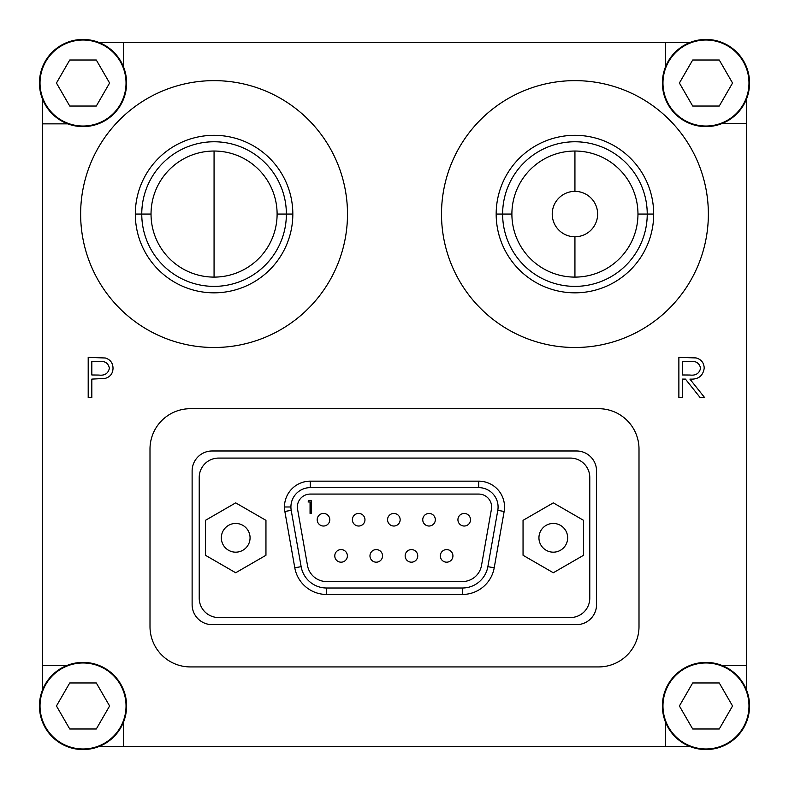 <?xml version="1.0" encoding="UTF-8"?>
<svg xmlns="http://www.w3.org/2000/svg" width="789" height="789" viewBox="0 0 789 789"><rect width="100%" height="100%" fill="white"/><g stroke="black" fill="none" stroke-linecap="round" stroke-linejoin="round"><path stroke-width="1.18" d="M205.436 520.336L205.436 555.278L235.694 572.755L265.952 555.278L265.952 520.336L235.694 502.869L205.436 520.336M235.694 552.172A14.36 14.36 0 0 1 221.334 537.812A14.36 14.36 0 0 1 235.694 523.452A14.36 14.36 0 0 1 250.064 537.812A14.36 14.36 0 0 1 235.694 552.172M301.142 566.66L291.21 510.345L301.142 566.66A25.82 25.82 0 0 0 326.577 588.002L462.423 588.002A25.82 25.82 0 0 0 487.858 566.66L497.79 510.345A19.37 19.37 0 0 0 478.716 487.622L310.284 487.622A19.37 19.37 0 0 0 291.21 510.345A19.37 19.37 86.5 0 1 290.914 506.982A19.37 19.37 0 0 1 310.284 487.622L310.284 481.162A25.82 25.82 0 0 0 284.464 506.982L290.914 506.982L284.464 506.982A25.82 25.82 86.5 0 0 284.859 511.469L291.21 510.345L301.142 566.66L294.79 567.784L284.859 511.469M310.284 481.162L478.716 481.162L478.716 487.622A19.37 19.37 0 0 1 497.79 510.345L504.141 511.469A25.82 25.82 0 0 0 478.716 481.162A25.82 25.82 0 0 1 504.141 511.469L494.21 567.784A32.28 32.28 0 0 1 462.423 594.462L326.577 594.462A32.28 32.28 0 0 1 294.79 567.784M212.133 624.641A20.011 20.011 0 0 1 192.121 604.621L192.121 470.994A20.011 20.011 0 0 1 212.133 450.983L576.542 450.983A20.011 20.011 0 0 1 596.553 470.994L596.553 604.621A20.011 20.011 0 0 1 576.542 624.641L212.133 624.641M190.346 666.922A40.347 40.347 0 0 1 149.999 626.574L149.999 449.049A40.347 40.347 0 0 1 190.346 408.702L598.654 408.702A40.347 40.347 0 0 1 639.001 449.049L639.001 626.574A40.347 40.347 0 0 1 598.654 666.922L190.346 666.922M665.63 722.438A43.573 43.573 0 0 0 689.517 746.325L665.63 746.325L665.63 722.438A43.573 43.573 0 0 1 722.438 665.63L746.325 665.63L746.325 689.517A43.573 43.573 0 0 1 749.55 705.977A43.573 43.573 0 0 0 705.977 662.405A43.573 43.573 0 0 0 662.405 705.977A43.573 43.573 0 0 0 705.977 749.55A43.573 43.573 0 0 0 749.55 705.977A43.573 43.573 0 0 1 689.517 746.325A43.573 43.573 0 0 0 746.325 689.517A43.573 43.573 0 0 0 705.977 662.405M665.63 746.325L99.483 746.325A43.573 43.573 0 0 1 42.675 689.517L42.675 665.63L66.562 665.63A43.573 43.573 0 0 1 123.37 722.438L123.37 746.325M42.675 665.63L42.675 99.483A43.573 43.573 0 0 1 99.483 42.675A43.573 43.573 0 0 0 42.675 99.483A43.573 43.573 0 0 0 67.805 123.853L42.675 123.853M722.438 123.37A43.573 43.573 0 0 0 736.788 52.212A43.573 43.573 0 0 0 689.517 42.675A43.573 43.573 0 0 1 746.325 99.483L746.325 123.37L722.438 123.37A43.573 43.573 0 0 1 665.63 66.562L665.63 42.675L123.37 42.675L123.37 66.562A43.573 43.573 0 0 1 66.562 123.37M746.325 123.37L746.325 665.63M708.364 214.066A133.43 133.43 0 0 1 574.934 347.495A133.43 133.43 0 0 1 441.505 214.066A133.43 133.43 0 0 1 574.934 80.636A133.43 133.43 0 0 1 708.364 214.066M347.495 214.066A133.43 133.43 0 0 1 214.066 347.495A133.43 133.43 0 0 1 80.636 214.066A133.43 133.43 0 0 1 214.066 80.636A133.43 133.43 0 0 1 347.495 214.066M105.302 357.989C110.302 359.547 112.886 362.95 113.024 368.207C112.886 362.95 110.302 359.547 105.302 357.989L88.2 357.378L88.2 397.725L91.82 397.725L91.82 379.105L104.976 378.444C110.194 377.014 112.876 373.601 113.024 368.207C112.876 373.601 110.194 377.014 104.976 378.444M686.943 357.378L696.085 357.93L678.875 357.378L678.875 397.725L682.495 397.725L682.495 379.105L685.434 379.105L700.257 397.725L704.735 397.725L689.911 379.105C698.245 379.637 703.019 375.988 704.212 368.167C703.019 375.988 698.245 379.637 689.911 379.105M696.085 357.93C701.273 359.389 703.985 362.802 704.212 368.167M663.894 717.27A43.573 43.573 0 0 1 663.154 697.93M83.023 662.405A43.573 43.573 0 0 0 52.212 736.788A43.573 43.573 0 0 0 123.37 722.438M125.106 717.27A43.573 43.573 0 0 0 83.023 662.405A43.573 43.573 0 0 0 39.45 705.977A43.573 43.573 0 0 0 83.023 749.55A43.573 43.573 0 0 0 126.595 705.977L126.033 705.977A43.001 43.001 0 0 0 83.023 662.967A43.001 43.001 0 0 0 40.022 705.977A43.001 43.001 0 0 0 83.023 748.978A43.001 43.001 0 0 0 126.033 705.977M662.405 83.023A43.573 43.573 0 0 0 705.977 126.595A43.573 43.573 0 0 0 749.55 83.023A43.573 43.573 0 0 0 705.977 39.45A43.573 43.573 0 0 0 662.405 83.023L662.967 83.023A43.001 43.001 0 0 0 705.977 126.033A43.001 43.001 0 0 0 748.978 83.023A43.001 43.001 0 0 0 705.977 40.022A43.001 43.001 0 0 0 662.967 83.023M665.63 66.562A43.573 43.573 0 0 1 689.517 42.675L665.63 42.675M123.37 42.675L99.483 42.675A43.573 43.573 0 0 1 123.37 66.562M126.595 83.023A43.573 43.573 0 0 0 83.023 39.45A43.573 43.573 0 0 0 39.45 83.023A43.573 43.573 0 0 0 83.023 126.595A43.573 43.573 0 0 0 126.595 83.023L126.033 83.023A43.001 43.001 0 0 0 83.023 40.022A43.001 43.001 0 0 0 40.022 83.023A43.001 43.001 0 0 0 83.023 126.033A43.001 43.001 0 0 0 126.033 83.023M96.307 106.042L69.738 106.042L56.453 83.023L69.738 60.013L96.307 60.013L109.602 83.023L96.307 106.042M96.307 728.987L69.738 728.987L56.453 705.977L69.738 682.958L96.307 682.958L109.602 705.977L96.307 728.987M662.967 705.977A43.001 43.001 0 0 0 705.977 748.978A43.001 43.001 0 0 0 748.978 705.977A43.001 43.001 0 0 0 705.977 662.967A43.001 43.001 0 0 0 662.967 705.977L662.405 705.977M719.262 728.987L692.693 728.987L679.398 705.977L692.693 682.958L719.262 682.958L732.547 705.977L719.262 728.987M719.262 106.042L692.693 106.042L679.398 83.023L692.693 60.013L719.262 60.013L732.547 83.023L719.262 106.042M653.686 214.066A78.752 78.752 0 0 1 574.934 292.827A78.752 78.752 0 0 1 496.173 214.066A78.752 78.752 0 0 1 574.934 135.313A78.752 78.752 0 0 1 653.686 214.066L647.236 214.066A72.312 72.312 0 0 1 574.934 286.377A72.312 72.312 0 0 1 502.623 214.066A72.312 72.312 0 0 1 574.934 141.764A72.312 72.312 0 0 1 647.236 214.066L637.966 214.066A63.041 63.041 0 0 1 574.934 277.107A63.041 63.041 0 0 1 511.893 214.066A63.041 63.041 0 0 1 574.934 151.034A63.041 63.041 0 0 1 637.966 214.066M574.934 236.769A22.694 22.694 0 0 1 552.231 214.066A22.694 22.694 0 0 1 574.934 191.372A22.694 22.694 0 0 1 597.628 214.066A22.694 22.694 0 0 1 574.934 236.769L574.934 277.107M292.827 214.066A78.752 78.752 0 0 1 214.066 292.827A78.752 78.752 0 0 1 135.313 214.066A78.752 78.752 0 0 1 214.066 135.313A78.752 78.752 0 0 1 292.827 214.066L286.377 214.066A72.312 72.312 0 0 1 214.066 286.377A72.312 72.312 0 0 1 141.764 214.066A72.312 72.312 0 0 1 214.066 141.764A72.312 72.312 0 0 1 286.377 214.066L277.107 214.066A63.041 63.041 0 0 1 214.066 277.107A63.041 63.041 0 0 1 151.034 214.066A63.041 63.041 0 0 1 214.066 151.034A63.041 63.041 0 0 1 277.107 214.066M109.405 368.216C108.271 363.048 104.868 360.82 99.197 361.52L91.82 361.52L91.82 374.972L98.881 375.061C104.71 375.771 108.221 373.493 109.405 368.216M700.593 368.167C699.34 373.463 695.77 375.751 689.882 375.022C695.77 375.751 699.34 373.463 700.593 368.167C699.33 362.979 695.819 360.76 690.059 361.52C695.819 360.76 699.33 362.979 700.593 368.167M689.882 375.022L682.495 374.972L682.495 361.52L690.059 361.52M570.408 458.084A19.37 19.37 0 0 1 589.778 477.453A19.37 19.37 0 0 0 570.408 458.084L218.592 458.084A19.37 19.37 0 0 0 199.222 477.453A19.37 19.37 0 0 1 218.592 458.084M589.778 598.17A19.37 19.37 0 0 1 570.408 617.54A19.37 19.37 0 0 0 589.778 598.17L589.778 477.453M218.592 617.54A19.37 19.37 0 0 1 199.222 598.17A19.37 19.37 0 0 0 218.592 617.54L570.408 617.54M199.222 477.453L199.222 598.17M325.985 587.992A25.82 25.82 0 0 1 301.25 567.242M297.374 506.982A12.91 12.91 0 0 1 310.284 494.072L478.716 494.072A12.91 12.91 0 0 1 491.429 509.23L481.497 565.545A19.37 19.37 0 0 1 462.423 581.542L326.577 581.542A19.37 19.37 0 0 1 307.503 565.545L297.571 509.23A12.91 12.91 0 0 1 297.374 506.982M487.75 567.242A25.82 25.82 0 0 1 463.015 587.992M452.925 555.89A6.292 6.292 0 0 1 446.623 562.182A6.292 6.292 0 0 1 440.331 555.89A6.292 6.292 0 0 1 446.623 549.588A6.292 6.292 0 0 1 452.925 555.89A6.292 6.292 0 0 0 446.623 549.588A6.292 6.292 0 0 0 440.331 555.89A6.292 6.292 0 0 0 446.623 562.182A6.292 6.292 0 0 0 452.925 555.89M417.736 555.89A6.292 6.292 0 0 1 411.444 562.182A6.292 6.292 0 0 1 405.151 555.89A6.292 6.292 0 0 1 411.444 549.588A6.292 6.292 0 0 1 417.736 555.89A6.292 6.292 0 0 0 411.444 549.588A6.292 6.292 0 0 0 405.151 555.89A6.292 6.292 0 0 0 411.444 562.182A6.292 6.292 0 0 0 417.736 555.89M382.557 555.89A6.292 6.292 0 0 1 376.264 562.182A6.292 6.292 0 0 1 369.972 555.89A6.292 6.292 0 0 1 376.264 549.588A6.292 6.292 0 0 1 382.557 555.89A6.292 6.292 0 0 0 376.264 549.588A6.292 6.292 0 0 0 369.972 555.89A6.292 6.292 0 0 0 376.264 562.182A6.292 6.292 0 0 0 382.557 555.89M347.377 555.89A6.292 6.292 0 0 1 341.085 562.182A6.292 6.292 0 0 1 334.783 555.89A6.292 6.292 0 0 1 341.085 549.588A6.292 6.292 0 0 1 347.377 555.89A6.292 6.292 0 0 0 341.085 549.588A6.292 6.292 0 0 0 334.783 555.89A6.292 6.292 0 0 0 341.085 562.182A6.292 6.292 0 0 0 347.377 555.89M329.782 519.734A6.292 6.292 0 0 1 323.49 526.026A6.292 6.292 0 0 1 317.198 519.734A6.292 6.292 0 0 1 323.49 513.442A6.292 6.292 0 0 1 329.782 519.734A6.292 6.292 0 0 0 323.49 513.442A6.292 6.292 0 0 0 317.198 519.734A6.292 6.292 0 0 0 323.49 526.026A6.292 6.292 0 0 0 329.782 519.734M364.962 519.734A6.292 6.292 0 0 1 358.67 526.026A6.292 6.292 0 0 1 352.377 519.734A6.292 6.292 0 0 1 358.67 513.442A6.292 6.292 0 0 1 364.962 519.734A6.292 6.292 0 0 0 358.67 513.442A6.292 6.292 0 0 0 352.377 519.734A6.292 6.292 0 0 0 358.67 526.026A6.292 6.292 0 0 0 364.962 519.734M400.151 519.734A6.292 6.292 0 0 1 393.859 526.026A6.292 6.292 0 0 1 387.557 519.734A6.292 6.292 0 0 1 393.859 513.442A6.292 6.292 0 0 1 400.151 519.734A6.292 6.292 0 0 0 393.859 513.442A6.292 6.292 0 0 0 387.557 519.734A6.292 6.292 0 0 0 393.859 526.026A6.292 6.292 0 0 0 400.151 519.734M435.331 519.734A6.292 6.292 0 0 1 429.038 526.026A6.292 6.292 0 0 1 422.746 519.734A6.292 6.292 0 0 1 429.038 513.442A6.292 6.292 0 0 1 435.331 519.734A6.292 6.292 0 0 0 429.038 513.442A6.292 6.292 0 0 0 422.746 519.734A6.292 6.292 0 0 0 429.038 526.026A6.292 6.292 0 0 0 435.331 519.734M470.51 519.734A6.292 6.292 0 0 1 464.218 526.026A6.292 6.292 0 0 1 457.926 519.734A6.292 6.292 0 0 1 464.218 513.442A6.292 6.292 0 0 1 470.51 519.734A6.292 6.292 0 0 0 464.218 513.442A6.292 6.292 0 0 0 457.926 519.734A6.292 6.292 0 0 0 464.218 526.026A6.292 6.292 0 0 0 470.51 519.734M308.844 500.67L311.211 500.67L311.211 513.442L310.057 513.442L310.057 501.982L308.095 501.982L308.844 500.67M523.048 520.336L523.048 555.278L553.306 572.755L583.564 555.278L583.564 520.336L553.306 502.869L523.048 520.336M553.306 552.172A14.36 14.36 0 0 1 538.936 537.812A14.36 14.36 0 0 1 553.306 523.452A14.36 14.36 0 0 1 567.666 537.812A14.36 14.36 0 0 1 553.306 552.172M39.45 83.023L40.022 83.023M39.45 705.977L40.022 705.977M749.55 705.977L748.978 705.977M749.55 83.023L748.978 83.023M496.173 214.066L511.893 214.066M574.934 151.034L574.934 191.372M135.313 214.066L151.034 214.066M214.066 277.107L214.066 151.034M326.577 594.462L326.577 588.002M462.423 588.002L462.423 594.462M291.21 510.345A19.37 19.37 86.5 0 1 290.914 506.982M494.21 567.784L487.858 566.66"/></g></svg>
